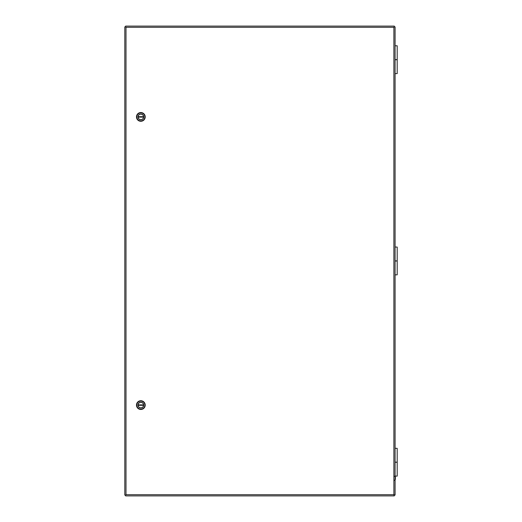 <?xml version="1.0" encoding="UTF-8"?>
<svg xmlns="http://www.w3.org/2000/svg" width="522" height="522" viewBox="0 0 522 522"><rect width="100%" height="100%" fill="white"/><g stroke="black" fill="none" stroke-linecap="round" stroke-linejoin="round"><path stroke-width="0.78" d="M395.082 476.103L397.196 476.103L397.196 462.251L395.082 462.251M395.082 274.853L397.196 274.853L397.196 261L395.082 261M395.082 73.609L397.196 73.609L397.196 59.749L395.082 59.749M393.888 494.706L395.082 495.104L395.082 26.896L394.286 26.896L394.286 26.1L125.6 26.1L125.6 26.896L124.804 26.896L124.804 495.104L125.6 495.104L125.6 495.9L394.286 495.9L393.888 494.706L393.888 27.294L394.286 26.896L393.888 27.294L125.998 27.294L125.6 26.896L125.998 27.294L125.998 494.706L125.6 495.104L125.998 494.706L393.888 494.706M395.082 59.639L397.196 59.639L397.196 45.786L395.082 45.786M395.082 462.179L397.196 462.179L397.196 448.326L395.082 448.326M395.356 477.943L395.395 477.245L394.567 476.24M395.337 476.899L395.395 477.982M395.363 478.276L395.395 479.307L394.567 480.312L395.395 479.307L395.356 478.276M140.842 112.537A4.365 4.365 0 0 1 145.207 116.902A4.365 4.365 0 0 1 140.842 121.274A4.365 4.365 0 0 1 136.477 116.902A4.365 4.365 0 0 1 140.842 112.537M140.842 112.869A4.032 4.032 0 0 1 144.875 116.902A4.032 4.032 0 0 1 140.842 120.941A4.032 4.032 0 0 1 136.81 116.902A4.032 4.032 0 0 1 140.842 112.869M140.842 114.044A2.858 2.858 0 0 0 137.984 116.902A2.858 2.858 0 0 0 140.842 119.76A2.858 2.858 0 0 0 143.7 116.902A2.858 2.858 0 0 0 140.842 114.044M140.842 119.649A2.747 2.747 0 0 1 138.102 117.124L143.583 117.124A2.747 2.747 0 0 1 140.842 119.649M138.102 116.68L143.583 116.68A2.747 2.747 0 0 0 140.842 114.155A2.747 2.747 0 0 0 138.102 116.68M140.842 400.726A4.365 4.365 0 0 1 145.207 405.098A4.365 4.365 0 0 1 140.842 409.463A4.365 4.365 0 0 1 136.477 405.098A4.365 4.365 0 0 1 140.842 400.726M140.842 401.059A4.032 4.032 0 0 1 144.875 405.098A4.032 4.032 0 0 1 140.842 409.131A4.032 4.032 0 0 1 136.81 405.098A4.032 4.032 0 0 1 140.842 401.059M140.842 402.24A2.858 2.858 0 0 0 137.984 405.098A2.858 2.858 0 0 0 140.842 407.956A2.858 2.858 0 0 0 143.7 405.098A2.858 2.858 0 0 0 140.842 402.24M140.842 407.845A2.747 2.747 0 0 1 138.102 405.32L143.583 405.32A2.747 2.747 0 0 1 140.842 407.845M138.102 404.876L143.583 404.876A2.747 2.747 0 0 0 140.842 402.351A2.747 2.747 0 0 0 138.102 404.876M395.082 260.909L397.196 260.909L397.196 247.056L395.082 247.056"/></g></svg>

